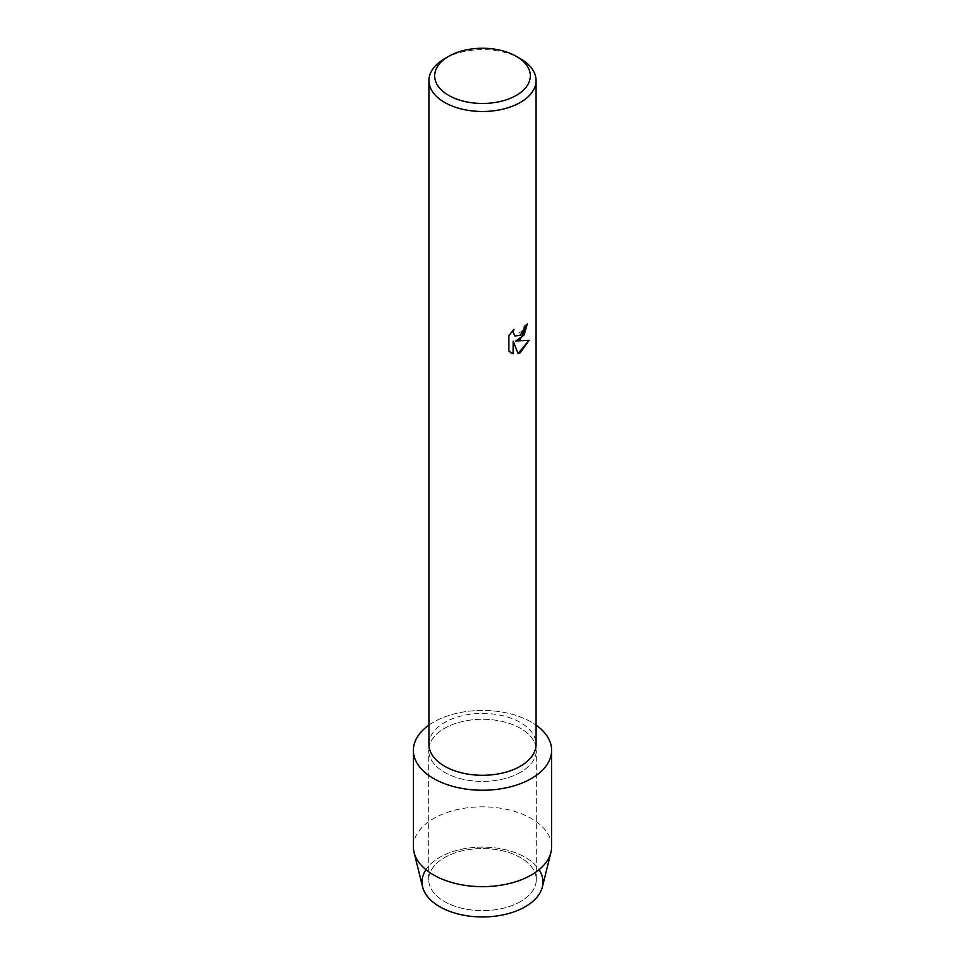 <?xml version="1.0" encoding="UTF-8"?>
<svg xmlns="http://www.w3.org/2000/svg" width="965" height="965" viewBox="0 0 965 965"><rect width="100%" height="100%" fill="white"/><g stroke="black" fill="none" stroke-linecap="round" stroke-linejoin="round"><path stroke-width="0.72" stroke-dasharray="4.83 3.62" d="M520.533 901.551A53.799 31.061 180 0 1 461.909 908.282A53.799 31.061 180 0 1 428.701 879.598A53.799 31.061 180 0 1 444.467 857.632A53.799 31.061 180 0 1 503.091 850.901A53.799 31.061 180 0 1 536.299 879.598A53.799 31.061 180 0 1 520.533 901.551A53.799 31.061 180 0 1 461.909 908.282A53.799 31.061 180 0 1 428.701 879.598A53.799 31.061 180 0 1 444.467 857.632A53.799 31.061 180 0 1 503.091 850.901A53.799 31.061 180 0 1 536.299 879.598A53.799 31.061 180 0 1 520.533 901.551M425.927 869.682A60.481 34.921 180 0 1 439.726 857.33A60.481 34.921 180 0 1 539.073 869.682M520.533 772.29A53.799 31.061 180 0 1 461.909 779.02A53.799 31.061 180 0 1 428.701 750.324A53.799 31.061 180 0 1 444.467 728.37A53.799 31.061 180 0 1 503.091 721.639A53.799 31.061 180 0 1 536.299 750.324A53.799 31.061 180 0 1 520.533 772.29A53.799 31.061 180 0 1 461.909 779.02A53.799 31.061 180 0 1 428.701 750.324A53.799 31.061 180 0 1 444.467 728.37A53.799 31.061 180 0 1 503.091 721.639A53.799 31.061 180 0 1 536.299 750.324A53.799 31.061 180 0 1 520.533 772.29M428.93 744.353A53.57 30.928 180 0 1 444.624 722.483A53.57 30.928 180 0 1 503.006 715.777A53.57 30.928 180 0 1 536.07 744.353M428.93 725.113A69.13 39.915 180 0 1 433.623 722.11A69.13 39.915 180 0 1 536.07 725.113A69.13 39.915 180 0 0 433.623 722.11A69.13 39.915 180 0 0 428.93 725.113M527.324 323.987L527.324 323.866A53.461 30.868 180 0 1 524.321 326.267L523.802 329.487L514.972 336.085M513.669 329.523L508.784 335.651L508.869 351.224M529.025 340.271L515.708 340.959M508.784 351.176L510.859 352.816M513.103 341.115L518.096 353.552M444.624 58.684A53.57 30.928 180 0 1 520.376 58.684M422.622 886.968A60.481 34.921 180 0 1 439.726 857.33A60.481 34.921 180 0 1 509.544 850.792A60.481 34.921 180 0 1 542.378 886.968M413.37 846.751A69.13 39.915 180 0 1 433.623 818.525A69.13 39.915 180 0 1 508.953 809.876A69.13 39.915 180 0 1 551.63 846.751M428.701 879.598L428.701 750.324L428.701 879.598M536.299 879.598L536.299 750.324L536.299 879.598"/><path stroke-width="1.45" d="M539.073 869.682A60.481 34.921 180 0 1 525.274 906.714A60.481 34.921 180 0 1 449.69 911.358A60.481 34.921 180 0 1 425.927 869.682M516.311 56.332L520.376 58.684A53.57 30.928 180 0 1 536.07 80.553L536.07 744.353A53.57 30.928 180 0 1 520.376 766.222A53.57 30.928 180 0 1 461.994 772.929A53.57 30.928 180 0 1 428.93 744.353L428.93 80.553A53.57 30.928 180 0 1 444.624 58.684L448.689 56.332A47.816 27.599 180 0 1 516.311 56.332A47.816 27.599 180 0 1 516.311 95.378A47.816 27.599 180 0 1 448.689 95.378A47.816 27.599 180 0 1 448.689 56.332L444.624 58.684M531.377 778.55A69.13 39.915 180 0 1 436.156 779.937A69.13 39.915 180 0 1 428.93 725.113A69.13 39.915 180 0 0 413.37 750.324A69.13 39.915 180 0 0 456.047 787.199A69.13 39.915 180 0 0 531.377 778.55A69.13 39.915 180 0 0 536.07 725.113A69.13 39.915 180 0 1 551.63 750.324A69.13 39.915 180 0 1 531.377 778.55M520.376 339.258L515.793 341.007L529.134 340.247L520.376 352.647L518.121 353.612L513.175 341.164L513.175 353.757L508.869 351.224L508.869 335.699L513.838 329.355L513.163 332.443L515.008 336.109L520.376 335.084L523.886 329.535L524.405 326.315A53.57 30.928 0 0 0 527.409 323.914L520.376 339.258M536.07 80.553A53.57 30.928 180 0 1 520.376 102.423A53.57 30.928 180 0 1 461.994 109.129A53.57 30.928 180 0 1 428.93 80.553M527.324 323.987L524.043 335.06L515.793 341.007M515.008 336.109L513.078 332.394L513.669 329.523M510.859 352.816L513.103 353.709L513.175 341.164M518.096 353.552L529.025 340.271M551.63 750.324L551.63 846.751A69.13 39.915 180 0 1 550.931 852.397L542.378 886.968A60.481 34.921 180 0 1 525.274 906.714A60.481 34.921 180 0 1 463.369 915.158A60.481 34.921 180 0 1 422.622 886.968L414.069 852.397A69.13 39.915 180 0 1 413.37 846.751L413.37 750.324M550.931 852.397A69.13 39.915 180 0 1 531.377 874.966A69.13 39.915 180 0 1 460.643 884.615A69.13 39.915 180 0 1 414.069 852.397"/></g></svg>
